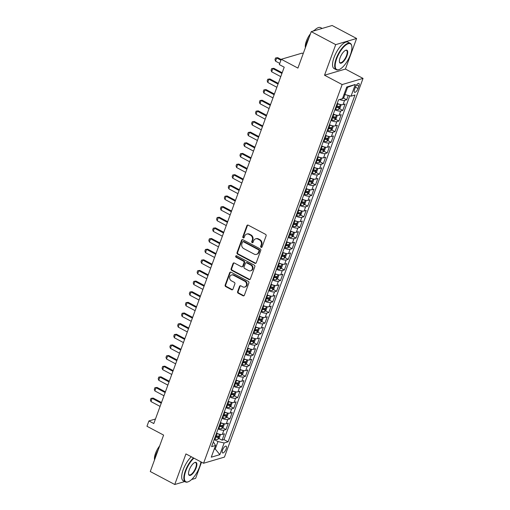 <?xml version="1.0" encoding="UTF-8"?>
<svg xmlns="http://www.w3.org/2000/svg" width="510" height="510" viewBox="0 0 510 510"><rect width="100%" height="100%" fill="white"/><g stroke="black" fill="none" stroke-linecap="round" stroke-linejoin="round"><path stroke-width="0.76" d="M261.101 247.356A0.822 0.714 -106.4 0 0 262.038 246.98L266.099 235.888A1.173 1.02 -106.4 0 0 265.519 234.332L248.223 225.165A1.173 1.02 -106.4 0 0 246.878 225.701L242.817 236.793A0.822 0.714 -106.4 0 0 244.162 237.507L244.692 236.066A3.755 3.27 -106.4 0 1 246.706 234.096A3.755 3.27 -106.4 0 1 248.988 234.358L250.429 235.123A3.755 3.27 -106.4 0 1 252.284 240.095L251.755 241.53A0.822 0.714 -106.4 0 0 253.1 242.244L253.629 240.809A3.755 3.27 -106.4 0 1 255.637 238.833A3.755 3.27 -106.4 0 1 257.926 239.094L259.367 239.859A3.755 3.27 -106.4 0 1 261.216 244.832L260.693 246.266A0.822 0.714 -106.4 0 0 261.101 247.356M255.637 238.833L256.205 238.667A3.755 3.27 -106.4 0 1 258.487 238.929L259.928 239.694A3.755 3.27 -106.4 0 1 261.783 244.666L261.26 246.1A0.822 0.714 -106.4 0 0 261.859 247.261M247.803 225.044A1.173 1.02 -106.4 0 0 247.446 225.528L243.385 236.627A0.822 0.714 -106.4 0 0 243.984 237.781M246.706 234.096L247.267 233.931A3.755 3.27 -106.4 0 1 249.549 234.192L250.996 234.957A3.755 3.27 -106.4 0 1 252.845 239.929L252.322 241.364A0.822 0.714 -106.4 0 0 252.922 242.518M226.153 449.004A3.825 1.434 117.9 0 0 226.14 446.161A3.825 1.434 117.9 0 0 222.538 450.069A3.825 1.434 117.9 0 0 222.558 452.918A3.825 1.434 117.9 0 0 226.153 449.004M237.603 291.656A1.173 1.02 -106.4 0 0 238.176 293.205L243.034 295.781A1.173 1.02 -106.4 0 0 244.373 295.245L248.886 282.923A1.173 1.02 -106.4 0 0 248.306 281.373L231.011 272.2A1.173 1.02 -106.4 0 0 229.666 272.735L225.159 285.058A1.173 1.02 -106.4 0 0 225.732 286.614L231.597 289.718A1.173 1.02 -106.4 0 0 232.942 289.183L234.868 283.911A1.173 1.02 -106.4 0 0 234.288 282.355L231.387 280.819A3.136 2.728 -106.4 0 1 229.64 277.708A3.136 2.728 -106.4 0 1 231.521 275.011A3.136 2.728 -106.4 0 1 233.427 275.228L244.813 281.265A3.136 2.728 -106.4 0 1 246.559 284.376A3.136 2.728 -106.4 0 1 244.679 287.073A3.136 2.728 -106.4 0 1 242.773 286.856L240.873 285.849A1.173 1.02 -106.4 0 0 239.528 286.384L237.603 291.656L238.164 291.49A1.173 1.02 -106.4 0 0 238.744 293.04L243.595 295.615A1.173 1.02 -106.4 0 0 244.016 295.73M335.72 44.631L324.526 75.219L345.417 69.06L356.605 38.473L335.72 44.631L311.24 31.658L297.91 68.091L281.265 59.268L279.321 64.591L284.217 67.186L153.803 423.542L148.914 420.948L146.963 426.271L163.608 435.094L150.271 471.527L174.751 484.5L184.709 481.561M324.526 75.219L342.146 84.558L203.56 463.258L185.94 453.919L174.751 484.5M254.917 263.307A1.173 1.02 -106.4 0 0 256.256 262.771L260.769 250.455A1.173 1.02 -106.4 0 0 260.189 248.899L242.894 239.732A1.173 1.02 -106.4 0 0 241.549 240.261L237.042 252.584A1.173 1.02 -106.4 0 0 237.622 254.139L254.917 263.307L255.478 263.141A1.173 1.02 -106.4 0 0 255.899 263.256M254.828 266.685L250.314 279.008A1.173 1.02 -106.4 0 1 248.976 279.544L231.674 270.376A1.173 1.02 -106.4 0 1 231.1 268.821L233.025 263.549A1.173 1.02 -106.4 0 1 234.37 263.013L241.383 266.73A1.173 1.02 -106.4 0 0 242.728 266.195L244.009 262.701A1.173 1.02 -106.4 0 0 243.429 261.145L236.13 257.276A0.822 0.714 -106.4 0 1 236.659 255.81L254.248 265.136A1.173 1.02 -106.4 0 1 254.828 266.685M191.594 479.534L195.636 478.342L201.546 462.187M311.24 31.658L332.131 25.5L356.605 38.473M218.777 438.415L222.086 440.168L224.419 433.787L222.36 434.392L223.915 430.14A4.781 1.524 -159.9 0 1 218.095 428.91M222.672 427.782L225.981 429.535L228.314 423.147L226.255 423.759L227.811 419.5A4.781 1.524 -159.9 0 1 221.99 418.27M226.561 417.142L229.87 418.895L232.209 412.514L230.144 413.119L231.706 408.867A4.781 1.524 -159.9 0 1 225.879 407.637M230.456 406.502L233.765 408.255L236.098 401.874L234.039 402.479L235.594 398.227A4.781 1.524 -159.9 0 1 229.774 396.997M234.345 395.868L237.654 397.621L239.993 391.24L237.934 391.846L239.49 387.587A4.781 1.524 -159.9 0 1 233.669 386.357M238.24 385.228L241.549 386.982L243.882 380.6L241.823 381.206L243.385 376.954A4.781 1.524 -159.9 0 1 237.558 375.723M242.135 374.589L245.444 376.342L247.777 369.96L245.718 370.572L247.273 366.314A4.781 1.524 -159.9 0 1 241.453 365.083M246.024 363.955L249.333 365.708L251.672 359.327L249.613 359.933L251.169 355.674A4.781 1.524 -159.9 0 1 245.348 354.444M249.919 353.315L253.228 355.068L255.561 348.687L253.502 349.293L255.057 345.041A4.781 1.524 -159.9 0 1 249.237 343.81M253.814 342.675L257.123 344.428L259.456 338.047L257.397 338.659L258.952 334.401A4.781 1.524 -159.9 0 1 253.132 333.17M257.703 332.042L261.012 333.795L263.351 327.414L261.286 328.019L262.848 323.761A4.781 1.524 -159.9 0 1 257.027 322.537M261.598 321.402L264.907 323.155L267.24 316.774L265.181 317.379L266.736 313.127A4.781 1.524 -159.9 0 1 260.916 311.897M265.493 310.762L268.802 312.522L271.135 306.134L269.076 306.746L270.631 302.487A4.781 1.524 -159.9 0 1 264.811 301.257M269.382 300.129L272.691 301.882L275.03 295.5L272.965 296.106L274.527 291.854A4.781 1.524 -159.9 0 1 268.706 290.623M273.277 289.489L276.586 291.242L278.919 284.86L276.86 285.466L278.415 281.214A4.781 1.524 -159.9 0 1 272.595 279.984M277.172 278.849L280.474 280.608L282.814 274.221L280.755 274.833L282.31 270.574A4.781 1.524 -159.9 0 1 276.49 269.344M281.061 268.215L284.37 269.969L286.709 263.587L284.644 264.193L286.206 259.941A4.781 1.524 -159.9 0 1 280.379 258.71M284.956 257.575L288.265 259.329L290.598 252.947L288.539 253.553L290.094 249.301A4.781 1.524 -159.9 0 1 284.274 248.07M288.845 246.936L292.153 248.695L294.493 242.307L292.434 242.919L293.99 238.661A4.781 1.524 -159.9 0 1 288.169 237.43M292.74 236.302L296.049 238.055L298.382 231.674L296.323 232.279L297.878 228.027A4.781 1.524 -159.9 0 1 292.058 226.797M296.635 225.662L299.944 227.415L302.277 221.034L300.218 221.64L301.773 217.387A4.781 1.524 -159.9 0 1 295.953 216.157M300.524 215.029L303.832 216.782L306.172 210.394L304.107 211.006L305.668 206.748A4.781 1.524 -159.9 0 1 299.848 205.517M304.419 204.389L307.728 206.142L310.061 199.761L308.002 200.366L309.557 196.114A4.781 1.524 -159.9 0 1 303.737 194.884M308.314 193.749L311.623 195.502L313.956 189.121L311.897 189.726L313.452 185.474A4.781 1.524 -159.9 0 1 307.632 184.244M312.203 183.115L315.512 184.869L317.851 178.487L315.786 179.093L317.347 174.834A4.781 1.524 -159.9 0 1 311.527 173.604M316.098 172.476L319.407 174.229L321.74 167.847L319.681 168.453L321.236 164.201A4.781 1.524 -159.9 0 1 315.416 162.97M319.993 161.836L323.302 163.589L325.635 157.207L323.576 157.819L325.131 153.561A4.781 1.524 -159.9 0 1 319.311 152.331M323.882 151.202L327.19 152.955L329.53 146.574L327.465 147.18L329.026 142.921A4.781 1.524 -159.9 0 1 323.2 141.691M327.777 140.562L331.086 142.315L333.419 135.934L331.36 136.54L332.915 132.288A4.781 1.524 -159.9 0 1 327.095 131.057M331.666 129.922L334.974 131.676L337.314 125.294L335.255 125.906L336.81 121.648A4.781 1.524 -159.9 0 1 330.99 120.417M335.561 119.289L338.869 121.042L341.203 114.661L339.144 115.266L340.699 111.008A4.781 1.524 -159.9 0 1 334.879 109.784M339.456 108.649L342.765 110.402L345.098 104.021L343.039 104.626A4.781 1.524 -159.9 0 1 337.218 103.396M355.381 87.204L354.526 89.543A3.704 1.39 117.9 0 0 354.539 92.304A3.704 1.39 117.9 0 0 358.026 88.51L358.881 86.171A3.704 1.39 117.9 0 0 358.868 83.417A3.704 1.39 117.9 0 0 355.381 87.204M342.146 84.558L363.037 78.4L224.451 457.1L203.56 463.258M222.086 440.168L223.979 439.614L228.091 441.794L354.992 95.007L351.039 96.173L344.059 94.331M228.091 441.794L224.139 442.96L219.855 454.659L211.274 457.189L215.558 445.485L211.605 446.652L338.512 99.864L342.459 98.698L346.743 87L355.323 84.469L351.039 96.173M343.345 98.009L346.653 99.769L344.594 100.374A4.781 1.524 -159.9 0 1 339.641 99.533M342.765 110.402L340.699 111.008M338.869 121.042L336.81 121.648M334.974 131.676L332.915 132.288M331.086 142.315L329.026 142.921M327.19 152.955L325.131 153.561M323.302 163.589L321.236 164.201M319.407 174.229L317.347 174.834M315.512 184.869L313.452 185.474M311.623 195.502L309.557 196.114M307.728 206.142L305.668 206.748M303.832 216.782L301.773 217.387M299.944 227.415L297.878 228.027M296.049 238.055L293.99 238.661M292.153 248.695L290.094 249.301M288.265 259.329L286.206 259.941M284.37 269.969L282.31 270.574M280.474 280.608L278.415 281.214M276.586 291.242L274.527 291.854M272.691 301.882L270.631 302.487M268.802 312.522L266.736 313.127M264.907 323.155L262.848 323.761M261.012 333.795L258.952 334.401M257.123 344.428L255.057 345.041M253.228 355.068L251.169 355.674M249.333 365.708L247.273 366.314M245.444 376.342L243.385 376.954M241.549 386.982L239.49 387.587M237.654 397.621L235.594 398.227M233.765 408.255L231.706 408.867M229.87 418.895L227.811 419.5M225.981 429.535L223.915 430.14M223.979 439.614L349.764 95.88M346.653 99.769L348.209 95.523M214.429 448.564L215.239 448.991L217.961 441.545L214.2 439.556M341.445 98.997A3.168 1.014 -159.9 0 0 342.325 98.953L343.842 97.557L347.59 87.312L346.513 87.631M303.189 53.658L302.156 53.11L281.265 59.268M345.417 69.06L363.037 78.4M155.461 419.016L148.914 420.948M214.155 449.31L215.239 448.991L219.855 454.659M213.174 442.361L213.9 442.744L215.558 445.485M333.323 114.036A4.781 1.524 20.1 0 0 339.144 115.266M329.428 124.676A4.781 1.524 20.1 0 0 335.255 125.906M325.539 135.309A4.781 1.524 20.1 0 0 331.36 136.54M321.644 145.949A4.781 1.524 20.1 0 0 327.465 147.18M317.755 156.589A4.781 1.524 20.1 0 0 323.576 157.819M313.86 167.223A4.781 1.524 20.1 0 0 319.681 168.453M309.965 177.862A4.781 1.524 20.1 0 0 315.786 179.093M306.076 188.502A4.781 1.524 20.1 0 0 311.897 189.726M302.181 199.136A4.781 1.524 20.1 0 0 308.002 200.366M298.286 209.776A4.781 1.524 20.1 0 0 304.107 211.006M294.397 220.409A4.781 1.524 20.1 0 0 300.218 221.64M290.502 231.049A4.781 1.524 20.1 0 0 296.323 232.279M286.607 241.689A4.781 1.524 20.1 0 0 292.434 242.919M282.719 252.322A4.781 1.524 20.1 0 0 288.539 253.553M278.823 262.962A4.781 1.524 20.1 0 0 284.644 264.193M274.935 273.602A4.781 1.524 20.1 0 0 280.755 274.833M271.039 284.236A4.781 1.524 20.1 0 0 276.86 285.466M267.144 294.876A4.781 1.524 20.1 0 0 272.965 296.106M263.256 305.515A4.781 1.524 20.1 0 0 269.076 306.746M259.36 316.149A4.781 1.524 20.1 0 0 265.181 317.379M255.465 326.789A4.781 1.524 20.1 0 0 261.286 328.019M251.577 337.429A4.781 1.524 20.1 0 0 257.397 338.659M247.681 348.062A4.781 1.524 20.1 0 0 253.502 349.293M243.786 358.702A4.781 1.524 20.1 0 0 249.613 359.933M239.898 369.342A4.781 1.524 20.1 0 0 245.718 370.572M236.002 379.975A4.781 1.524 20.1 0 0 241.823 381.206M232.114 390.615A4.781 1.524 20.1 0 0 237.934 391.846M228.219 401.255A4.781 1.524 20.1 0 0 234.039 402.479M224.323 411.889A4.781 1.524 20.1 0 0 230.144 413.119M220.435 422.529A4.781 1.524 20.1 0 0 226.255 423.759M216.54 433.162A4.781 1.524 20.1 0 0 222.36 434.392M217.961 441.545L224.139 442.96M347.59 87.312L355.323 84.469M242.473 239.611A1.173 1.02 -106.4 0 0 242.116 240.095L237.603 252.418A1.173 1.02 -106.4 0 0 238.183 253.974L255.478 263.141M259.003 250.888A0.822 0.714 -106.4 0 0 258.595 249.798L243.417 241.753A0.822 0.714 -106.4 0 0 242.473 242.123L241.918 243.64A3.755 3.27 -106.4 0 0 243.774 248.612L254.152 254.114A3.755 3.27 -106.4 0 0 256.434 254.375A3.755 3.27 -106.4 0 0 258.449 252.399L259.003 250.888L259.565 250.722A0.822 0.714 -106.4 0 0 259.163 249.632L258.595 249.798M242.913 241.695L243.48 241.53A0.822 0.714 -106.4 0 1 243.978 241.587L259.163 249.632M256.434 254.375L257.002 254.203A3.755 3.27 -106.4 0 0 259.01 252.233L258.449 252.399M259.565 250.722L259.01 252.233M233.956 262.899A1.173 1.02 -106.4 0 0 233.593 263.383L231.661 268.655A1.173 1.02 -106.4 0 0 232.241 270.211L249.537 279.378A1.173 1.02 -106.4 0 0 249.957 279.493M242.097 266.813L242.664 266.647A1.173 1.02 -106.4 0 0 243.295 266.029L244.57 262.535A1.173 1.02 -106.4 0 0 243.997 260.98L236.691 257.11L236.13 257.276M236.468 255.739A0.822 0.714 -106.4 0 0 236.691 257.11M248.663 270.593A3.136 2.728 -106.4 0 0 250.576 270.81A3.136 2.728 -106.4 0 0 252.45 268.113A3.136 2.728 -106.4 0 0 250.71 265.002L246.7 262.88A1.173 1.02 -106.4 0 0 245.355 263.415L244.073 266.909A1.173 1.02 -106.4 0 0 244.653 268.464L248.663 270.593M250.576 270.81L251.137 270.644A3.136 2.728 -106.4 0 0 253.017 267.948A3.136 2.728 -106.4 0 0 251.271 264.837L250.71 265.002M245.986 262.797L246.547 262.631A1.173 1.02 -106.4 0 1 247.261 262.714L251.271 264.837M240.459 285.727A1.173 1.02 -106.4 0 0 240.095 286.218L238.164 291.49M244.679 287.073L245.246 286.907A3.136 2.728 -106.4 0 0 247.12 284.21A3.136 2.728 -106.4 0 0 245.38 281.099L244.813 281.265M231.521 275.011L232.082 274.845A3.136 2.728 -106.4 0 1 233.994 275.062L245.38 281.099M230.59 272.085A1.173 1.02 -106.4 0 0 230.227 272.57L225.72 284.892A1.173 1.02 -106.4 0 0 226.3 286.448L232.158 289.552A1.173 1.02 -106.4 0 0 232.579 289.667M281.182 59.504L277.72 57.668L276.707 57.968L275.54 61.162L279.754 63.399M275.54 61.162L274.979 59.562L275.566 57.968L277.72 57.668M280.927 60.205L276.707 57.968L275.566 57.968M350.434 54.653A14.58 5.47 117.9 0 0 351.747 45.932A14.58 5.47 117.9 0 0 345.225 45.53A14.58 5.47 117.9 0 0 336.664 58.714A14.58 5.47 117.9 0 0 339.258 69.5A14.58 5.47 117.9 0 0 350.434 54.653M339.061 69.577A14.943 5.604 -62.1 0 1 338.857 69.66A14.943 5.604 -62.1 0 1 336.256 69.723A14.943 5.604 -62.1 0 1 336.198 58.605A14.943 5.604 -62.1 0 1 350.255 43.324A14.943 5.604 -62.1 0 1 351.658 45.511A14.943 5.604 -62.1 0 1 351.702 45.728M346.991 55.666A7.293 2.735 -62.1 0 1 342.707 62.258A7.293 2.735 -62.1 0 1 339.45 62.054A7.293 2.735 -62.1 0 1 340.106 57.694A7.293 2.735 -62.1 0 1 345.697 50.273A7.293 2.735 -62.1 0 1 346.991 55.666M339.405 61.831A6.93 2.601 117.9 0 0 340.004 62.647A6.93 2.601 117.9 0 0 346.526 55.558A6.93 2.601 117.9 0 0 346.5 50.401A6.93 2.601 117.9 0 0 345.487 50.362M305.305 47.889A14.943 5.604 -62.1 0 1 306.631 42.929A14.943 5.604 -62.1 0 1 309.047 37.657M313.88 30.88A14.943 5.604 -62.1 0 1 320.688 27.648L322.167 28.439M305.369 47.494A10.755 4.035 -62.1 0 1 306.357 41.157A10.755 4.035 -62.1 0 1 310.475 33.749M313.057 31.123A10.755 4.035 -62.1 0 1 314.517 30.237M336.256 69.723L334.101 68.582A14.943 5.604 -62.1 0 1 334.044 57.464A14.943 5.604 -62.1 0 1 348.1 42.183L350.255 43.324M193.915 458.146A14.58 5.47 117.9 0 0 185.812 470.921A14.58 5.47 117.9 0 0 188.407 481.708A14.58 5.47 117.9 0 0 199.588 466.86A14.58 5.47 117.9 0 0 200.908 461.856M188.215 481.784A14.943 5.604 -62.1 0 1 188.011 481.867A14.943 5.604 -62.1 0 1 185.41 481.931A14.943 5.604 -62.1 0 1 185.353 470.813A14.943 5.604 -62.1 0 1 193.462 457.903M196.146 467.874A7.293 2.735 -62.1 0 1 191.862 474.466A7.293 2.735 -62.1 0 1 188.598 474.262A7.293 2.735 -62.1 0 1 189.255 469.908A7.293 2.735 -62.1 0 1 194.845 462.481A7.293 2.735 -62.1 0 1 196.146 467.874M188.56 474.039A6.93 2.601 117.9 0 0 189.159 474.861A6.93 2.601 117.9 0 0 195.681 467.766A6.93 2.601 117.9 0 0 195.655 462.608A6.93 2.601 117.9 0 0 194.641 462.57M154.453 460.096A14.943 5.604 -62.1 0 1 155.786 455.143A14.943 5.604 -62.1 0 1 158.202 449.865M154.524 459.701A10.755 4.035 -62.1 0 1 155.512 453.364A10.755 4.035 -62.1 0 1 159.63 445.957M185.41 481.931L183.256 480.79A14.943 5.604 -62.1 0 1 183.198 469.672A14.943 5.604 -62.1 0 1 191.307 456.762M339.66 104.327A3.168 1.014 -159.9 0 1 337.639 103.9L337.104 103.715M340.68 104.575L341.12 105.003L339.947 108.196L338.43 109.593A3.168 1.014 -159.9 0 1 335.695 109.216L335.153 109.032M335.892 107.011L336.434 107.196A3.168 1.014 20.1 0 0 338.627 107.629L339.093 106.354A3.168 1.014 -159.9 0 1 336.9 105.921L336.364 105.736M338.627 107.629L337.218 106.883A1.613 0.516 -159.9 0 1 336.517 106.705L336.064 106.545M282.183 72.739L273.832 68.308L272.812 68.608L271.645 71.802L280.761 76.627M271.645 71.802L271.09 70.201L271.671 68.608L273.832 68.308M281.928 73.44L272.812 68.608L271.671 68.608M335.765 114.967A3.168 1.014 -159.9 0 1 333.744 114.54L333.208 114.355M336.791 115.209L337.225 115.642L336.058 118.83L334.534 120.226A3.168 1.014 -159.9 0 1 331.8 119.856L331.264 119.671M332.004 117.651L332.539 117.835A3.168 1.014 20.1 0 0 334.732 118.269L335.197 116.994A3.168 1.014 -159.9 0 1 333.005 116.56L332.469 116.376M334.732 118.269L333.323 117.523A1.613 0.516 -159.9 0 1 332.622 117.338L332.169 117.185M278.294 83.372L269.937 78.948L268.923 79.248L267.756 82.435L276.866 87.267M267.756 82.435L267.195 80.841L267.782 79.241L269.937 78.948M278.033 84.073L268.923 79.248L267.782 79.241M331.876 125.607A3.168 1.014 -159.9 0 1 329.855 125.173L329.313 124.988M332.896 125.849L333.33 126.276L332.163 129.47L330.646 130.866A3.168 1.014 -159.9 0 1 327.904 130.496L327.369 130.311M328.108 128.291L328.644 128.475A3.168 1.014 20.1 0 0 330.843 128.909L331.309 127.627A3.168 1.014 -159.9 0 1 329.116 127.194L328.574 127.009M330.843 128.909L329.434 128.157A1.613 0.516 -159.9 0 1 328.733 127.978L328.281 127.819M274.399 94.012L266.048 89.582L265.028 89.881L263.861 93.075L272.971 97.907M263.861 93.075L263.307 91.475L263.887 89.881L266.048 89.582M274.144 94.713L265.028 89.881L263.887 89.881M327.981 136.24A3.168 1.014 -159.9 0 1 325.96 135.813L325.425 135.628M329.001 136.489L329.441 136.916L328.268 140.11L326.751 141.506A3.168 1.014 -159.9 0 1 324.016 141.13L323.474 140.945M324.213 138.924L324.755 139.109A3.168 1.014 20.1 0 0 326.948 139.542L327.414 138.267A3.168 1.014 -159.9 0 1 325.221 137.834L324.685 137.649M326.948 139.542L325.539 138.796A1.613 0.516 -159.9 0 1 324.838 138.612L324.385 138.459M270.504 104.652L262.153 100.221L261.133 100.521L259.966 103.709L269.082 108.541M259.966 103.709L259.411 102.115L259.992 100.521L262.153 100.221M270.249 105.353L261.133 100.521L259.992 100.521M324.086 146.88A3.168 1.014 -159.9 0 1 322.071 146.453L321.529 146.268M325.112 147.122L325.546 147.556L324.379 150.743L322.862 152.139A3.168 1.014 -159.9 0 1 320.121 151.77L319.585 151.585M320.325 149.564L320.86 149.749A3.168 1.014 20.1 0 0 323.053 150.182L323.525 148.907A3.168 1.014 -159.9 0 1 321.325 148.474L320.79 148.289M323.053 150.182L321.644 149.436A1.613 0.516 -159.9 0 1 320.943 149.251L320.497 149.098M266.615 115.285L258.258 110.861L257.244 111.161L256.077 114.348L265.187 119.181M256.077 114.348L255.516 112.755L256.103 111.154L258.258 110.861M266.354 115.987L257.244 111.161L256.103 111.154M320.197 157.52A3.168 1.014 -159.9 0 1 318.176 157.086L317.634 156.901M321.217 157.762L321.651 158.189L320.484 161.383L318.967 162.779A3.168 1.014 -159.9 0 1 316.232 162.409L315.69 162.225M316.429 160.197L316.971 160.389A3.168 1.014 20.1 0 0 319.164 160.816L319.63 159.541A3.168 1.014 -159.9 0 1 317.437 159.107L316.895 158.922M319.164 160.816L317.755 160.07A1.613 0.516 -159.9 0 1 317.054 159.891L316.602 159.732M262.72 125.925L254.369 121.495L253.349 121.794L252.182 124.988L261.292 129.82M252.182 124.988L251.628 123.388L252.208 121.794L254.369 121.495M262.465 126.627L253.349 121.794L252.208 121.794M316.302 168.153A3.168 1.014 -159.9 0 1 314.281 167.726L313.746 167.541M317.322 168.402L317.762 168.829L316.595 172.023L315.072 173.419A3.168 1.014 -159.9 0 1 312.337 173.043L311.795 172.858M312.534 170.837L313.076 171.022A3.168 1.014 20.1 0 0 315.269 171.456L315.735 170.181A3.168 1.014 -159.9 0 1 313.542 169.747L313.006 169.562M315.269 171.456L313.86 170.71A1.613 0.516 -159.9 0 1 313.159 170.525L312.706 170.372M258.825 136.559L250.474 132.135L249.46 132.434L248.287 135.622L257.403 140.454M248.287 135.622L247.732 134.028L248.319 132.434L250.474 132.135M258.57 137.266L249.46 132.434L248.319 132.434M312.407 178.793A3.168 1.014 -159.9 0 1 310.392 178.366L309.851 178.181M313.433 179.035L313.867 179.469L312.7 182.656L311.183 184.053A3.168 1.014 -159.9 0 1 308.442 183.683L307.906 183.498M308.646 181.477L309.181 181.662A3.168 1.014 20.1 0 0 311.374 182.095L311.846 180.82A3.168 1.014 -159.9 0 1 309.653 180.387L309.111 180.202M311.374 182.095L309.965 181.35A1.613 0.516 -159.9 0 1 309.27 181.165L308.818 181.012M254.936 147.199L246.579 142.768L245.565 143.068L244.398 146.262L253.508 151.094M244.398 146.262L243.837 144.661L244.424 143.068L246.579 142.768M254.675 147.9L245.565 143.068L244.424 143.068M308.518 189.433A3.168 1.014 -159.9 0 1 306.497 189L305.955 188.815M309.538 189.675L309.972 190.102L308.805 193.296L307.288 194.692A3.168 1.014 -159.9 0 1 304.553 194.323L304.011 194.131M304.75 192.111L305.292 192.302A3.168 1.014 20.1 0 0 307.485 192.729L307.951 191.454A3.168 1.014 -159.9 0 1 305.758 191.02L305.216 190.836M307.485 192.729L306.076 191.983A1.613 0.516 -159.9 0 1 305.375 191.805L304.923 191.645M251.041 157.839L242.69 153.408L241.67 153.708L240.503 156.901L249.619 161.727M240.503 156.901L239.949 155.301L240.529 153.708L242.69 153.408M250.786 158.54L241.67 153.708L240.529 153.708M304.623 200.067A3.168 1.014 -159.9 0 1 302.602 199.639L302.067 199.455M305.649 200.309L306.083 200.742L304.916 203.93L303.393 205.332A3.168 1.014 -159.9 0 1 300.658 204.956L300.122 204.771M300.862 202.75L301.397 202.935A3.168 1.014 20.1 0 0 303.59 203.369L304.056 202.094A3.168 1.014 -159.9 0 1 301.863 201.66L301.327 201.476M303.59 203.369L302.181 202.623A1.613 0.516 -159.9 0 1 301.48 202.438L301.027 202.285M247.146 168.472L238.795 164.048L237.781 164.347L236.608 167.535L245.724 172.367M236.608 167.535L236.053 165.941L236.64 164.341L238.795 164.048M246.891 169.18L237.781 164.347L236.64 164.341M300.728 210.706A3.168 1.014 -159.9 0 1 298.713 210.279L298.171 210.088M301.754 210.949L302.188 211.382L301.021 214.57L299.504 215.966A3.168 1.014 -159.9 0 1 296.763 215.596L296.227 215.411M296.967 213.39L297.502 213.575A3.168 1.014 20.1 0 0 299.695 214.009L300.167 212.727A3.168 1.014 -159.9 0 1 297.974 212.3L297.432 212.115M299.695 214.009L298.286 213.263A1.613 0.516 -159.9 0 1 297.591 213.078L297.139 212.925M243.257 179.112L234.9 174.681L233.886 174.981L232.719 178.175L241.829 183.007M232.719 178.175L232.158 176.575L232.745 174.981L234.9 174.681M242.996 179.813L233.886 174.981L232.745 174.981M296.839 221.34A3.168 1.014 -159.9 0 1 294.818 220.913L294.283 220.728M297.859 221.589L298.299 222.016L297.126 225.21L295.609 226.606A3.168 1.014 -159.9 0 1 292.874 226.236L292.332 226.045M293.072 224.024L293.613 224.215A3.168 1.014 20.1 0 0 295.806 224.642L296.272 223.367A3.168 1.014 -159.9 0 1 294.079 222.934L293.543 222.749M295.806 224.642L294.397 223.896A1.613 0.516 -159.9 0 1 293.696 223.718L293.244 223.558M239.362 189.752L231.011 185.321L229.991 185.621L228.824 188.815L237.94 193.641M228.824 188.815L228.27 187.215L228.85 185.621L231.011 185.321M239.107 190.453L229.991 185.621L228.85 185.621M292.944 231.98A3.168 1.014 -159.9 0 1 290.923 231.553L290.388 231.368M293.97 232.222L294.404 232.656L293.237 235.843L291.714 237.239A3.168 1.014 -159.9 0 1 288.979 236.869L288.443 236.685M289.183 234.664L289.718 234.849A3.168 1.014 20.1 0 0 291.911 235.282L292.377 234.007A3.168 1.014 -159.9 0 1 290.184 233.574L289.648 233.389M291.911 235.282L290.502 234.536A1.613 0.516 -159.9 0 1 289.801 234.351L289.349 234.198M235.467 200.385L227.116 195.961L226.102 196.261L224.935 199.448L234.045 204.28M224.935 199.448L224.374 197.855L224.961 196.254L227.116 195.961M235.212 201.087L226.102 196.261L224.961 196.254M289.055 242.62A3.168 1.014 -159.9 0 1 287.034 242.193L286.492 242.001M290.075 242.862L290.509 243.289L289.342 246.483L287.825 247.879A3.168 1.014 -159.9 0 1 285.084 247.509L284.548 247.324M285.288 245.304L285.823 245.488A3.168 1.014 20.1 0 0 288.016 245.922L288.488 244.641A3.168 1.014 -159.9 0 1 286.295 244.213L285.753 244.022M288.016 245.922L286.614 245.176A1.613 0.516 -159.9 0 1 285.912 244.991L285.46 244.838M231.578 211.025L223.221 206.595L222.207 206.894L221.04 210.088L230.15 214.92M221.04 210.088L220.479 208.488L221.066 206.894L223.221 206.595M231.323 211.726L222.207 206.894L221.066 206.894M285.16 253.253A3.168 1.014 -159.9 0 1 283.139 252.826L282.604 252.641M286.18 253.502L286.62 253.929L285.447 257.123L283.93 258.519A3.168 1.014 -159.9 0 1 281.195 258.149L280.653 257.958M281.392 255.937L281.934 256.122A3.168 1.014 20.1 0 0 284.127 256.555L284.593 255.28A3.168 1.014 -159.9 0 1 282.4 254.847L281.864 254.662M284.127 256.555L282.719 255.81A1.613 0.516 -159.9 0 1 282.017 255.631L281.565 255.472M227.683 221.665L219.332 217.234L218.312 217.534L217.145 220.728L226.261 225.554M217.145 220.728L216.591 219.128L217.171 217.534L219.332 217.234M227.428 222.366L218.312 217.534L217.171 217.534M281.265 263.893A3.168 1.014 -159.9 0 1 279.244 263.466L278.709 263.281M282.291 264.135L282.725 264.569L281.558 267.756L280.041 269.152A3.168 1.014 -159.9 0 1 277.3 268.783L276.764 268.598M277.504 266.577L278.039 266.762A3.168 1.014 20.1 0 0 280.232 267.195L280.698 265.92A3.168 1.014 -159.9 0 1 278.505 265.487L277.969 265.302M280.232 267.195L278.823 266.449A1.613 0.516 -159.9 0 1 278.122 266.265L277.669 266.112M223.794 232.299L215.437 227.874L214.423 228.174L213.256 231.362L222.366 236.194M213.256 231.362L212.695 229.768L213.282 228.168L215.437 227.874M223.533 233L214.423 228.174L213.282 228.168M277.376 274.533A3.168 1.014 -159.9 0 1 275.355 274.099L274.813 273.915M278.396 274.775L278.83 275.202L277.663 278.396L276.146 279.792A3.168 1.014 -159.9 0 1 273.411 279.423L272.869 279.238M273.609 277.217L274.151 277.402A3.168 1.014 20.1 0 0 276.344 277.835L276.809 276.554A3.168 1.014 -159.9 0 1 274.616 276.127L274.074 275.935M276.344 277.835L274.935 277.083A1.613 0.516 -159.9 0 1 274.233 276.904L273.781 276.745M219.899 242.938L211.548 238.508L210.528 238.808L209.361 242.001L218.471 246.834M209.361 242.001L208.807 240.401L209.387 238.808L211.548 238.508M219.644 243.64L210.528 238.808L209.387 238.808M273.481 285.166A3.168 1.014 -159.9 0 1 271.46 284.739L270.925 284.554M274.501 285.415L274.941 285.842L273.768 289.036L272.251 290.432A3.168 1.014 -159.9 0 1 269.516 290.056L268.974 289.871M269.713 287.85L270.255 288.035A3.168 1.014 20.1 0 0 272.448 288.469L272.914 287.194A3.168 1.014 -159.9 0 1 270.721 286.76L270.185 286.575M272.448 288.469L271.039 287.723A1.613 0.516 -159.9 0 1 270.338 287.544L269.886 287.385M216.004 253.578L207.653 249.148L206.639 249.447L205.466 252.641L214.583 257.467M205.466 252.641L204.912 251.041L205.498 249.447L207.653 249.148M215.749 254.28L206.639 249.447L205.498 249.447M269.586 295.806A3.168 1.014 -159.9 0 1 267.572 295.379L267.03 295.194M270.612 296.049L271.046 296.482L269.879 299.67L268.362 301.066A3.168 1.014 -159.9 0 1 265.621 300.696L265.085 300.511M265.825 298.49L266.36 298.675A3.168 1.014 20.1 0 0 268.553 299.109L269.025 297.834A3.168 1.014 -159.9 0 1 266.832 297.4L266.29 297.215M268.553 299.109L267.144 298.363A1.613 0.516 -159.9 0 1 266.443 298.178L265.997 298.025M212.115 264.212L203.758 259.788L202.744 260.087L201.577 263.275L210.687 268.107M201.577 263.275L201.016 261.681L201.603 260.081L203.758 259.788M211.854 264.913L202.744 260.087L201.603 260.081M265.697 306.446A3.168 1.014 -159.9 0 1 263.676 306.013L263.135 305.828M266.717 306.688L267.151 307.116L265.984 310.309L264.467 311.706A3.168 1.014 -159.9 0 1 261.732 311.336L261.19 311.151M261.93 309.13L262.471 309.315A3.168 1.014 20.1 0 0 264.664 309.748L265.13 308.467A3.168 1.014 -159.9 0 1 262.937 308.034L262.395 307.849M264.664 309.748L263.256 308.996A1.613 0.516 -159.9 0 1 262.554 308.818L262.102 308.658M208.22 274.852L199.869 270.421L198.849 270.721L197.682 273.915L206.799 278.747M197.682 273.915L197.128 272.315L197.708 270.721L199.869 270.421M207.965 275.553L198.849 270.721L197.708 270.721M261.802 317.08A3.168 1.014 -159.9 0 1 259.781 316.653L259.246 316.468M262.822 317.328L263.262 317.755L262.095 320.949L260.572 322.345A3.168 1.014 -159.9 0 1 257.837 321.969L257.295 321.784M258.041 319.764L258.576 319.948A3.168 1.014 20.1 0 0 260.769 320.382L261.235 319.107A3.168 1.014 -159.9 0 1 259.042 318.673L258.506 318.489M260.769 320.382L259.36 319.636A1.613 0.516 -159.9 0 1 258.659 319.451L258.207 319.298M204.325 285.492L195.974 281.061L194.96 281.361L193.787 284.548L202.903 289.38M193.787 284.548L193.233 282.954L193.819 281.361L195.974 281.061M204.07 286.193L194.96 281.361L193.819 281.361M257.907 327.72A3.168 1.014 -159.9 0 1 255.892 327.292L255.351 327.108M258.933 327.962L259.367 328.395L258.2 331.583L256.683 332.979A3.168 1.014 -159.9 0 1 253.942 332.609L253.406 332.424M254.146 330.403L254.681 330.588A3.168 1.014 20.1 0 0 256.874 331.022L257.346 329.747A3.168 1.014 -159.9 0 1 255.153 329.313L254.611 329.128M256.874 331.022L255.465 330.276A1.613 0.516 -159.9 0 1 254.77 330.091L254.318 329.938M200.436 296.125L192.079 291.701L191.065 292L189.898 295.188L199.008 300.02M189.898 295.188L189.337 293.594L189.924 291.994L192.079 291.701M200.175 296.826L191.065 292L189.924 291.994M254.018 338.359A3.168 1.014 -159.9 0 1 251.997 337.926L251.462 337.741M255.038 338.602L255.472 339.029L254.305 342.223L252.788 343.619A3.168 1.014 -159.9 0 1 250.053 343.249L249.511 343.064M250.251 341.043L250.792 341.228A3.168 1.014 20.1 0 0 252.985 341.655L253.451 340.38A3.168 1.014 -159.9 0 1 251.258 339.947L250.722 339.762M252.985 341.655L251.577 340.909A1.613 0.516 -159.9 0 1 250.875 340.731L250.423 340.572M196.541 306.765L188.19 302.334L187.17 302.634L186.003 305.828L195.12 310.66M186.003 305.828L185.449 304.228L186.029 302.634L188.19 302.334M196.286 307.466L187.17 302.634L186.029 302.634M250.123 348.993A3.168 1.014 -159.9 0 1 248.102 348.566L247.567 348.381M251.149 349.242L251.583 349.669L250.416 352.863L248.893 354.259A3.168 1.014 -159.9 0 1 246.158 353.883L245.622 353.698M246.362 351.677L246.897 351.862A3.168 1.014 20.1 0 0 249.09 352.295L249.556 351.02A3.168 1.014 -159.9 0 1 247.363 350.587L246.827 350.402M249.09 352.295L247.681 351.549A1.613 0.516 -159.9 0 1 246.98 351.364L246.528 351.211M192.646 317.398L184.295 312.974L183.281 313.274L182.115 316.461L191.224 321.294M182.115 316.461L181.554 314.868L182.14 313.274L184.295 312.974M192.391 318.106L183.281 313.274L182.14 313.274M246.234 359.633A3.168 1.014 -159.9 0 1 244.213 359.206L243.672 359.021M247.254 359.875L247.688 360.309L246.521 363.496L245.004 364.892A3.168 1.014 -159.9 0 1 242.263 364.522L241.727 364.338M242.467 362.317L243.002 362.502A3.168 1.014 20.1 0 0 245.195 362.935L245.667 361.66A3.168 1.014 -159.9 0 1 243.474 361.227L242.932 361.042M245.195 362.935L243.786 362.189A1.613 0.516 -159.9 0 1 243.091 362.004L242.639 361.851M188.757 328.038L180.4 323.608L179.386 323.907L178.219 327.101L187.329 331.933M178.219 327.101L177.659 325.507L178.245 323.907L180.4 323.608M188.502 328.74L179.386 323.907L178.245 323.907M242.339 370.273A3.168 1.014 -159.9 0 1 240.318 369.839L239.783 369.654M243.359 370.515L243.799 370.942L242.626 374.136L241.109 375.532A3.168 1.014 -159.9 0 1 238.374 375.162L237.832 374.978M238.572 372.95L239.113 373.142A3.168 1.014 20.1 0 0 241.306 373.569L241.772 372.294A3.168 1.014 -159.9 0 1 239.579 371.86L239.043 371.675M241.306 373.569L239.898 372.823A1.613 0.516 -159.9 0 1 239.196 372.644L238.744 372.485M184.862 338.678L176.511 334.248L175.491 334.547L174.324 337.741L183.441 342.573M174.324 337.741L173.77 336.141L174.35 334.547L176.511 334.248M184.607 339.38L175.491 334.547L174.35 334.547M238.444 380.906A3.168 1.014 -159.9 0 1 236.423 380.479L235.888 380.294M239.47 381.148L239.904 381.582L238.737 384.776L237.214 386.172A3.168 1.014 -159.9 0 1 234.479 385.796L233.943 385.611M234.683 383.59L235.218 383.775A3.168 1.014 20.1 0 0 237.411 384.208L237.877 382.933A3.168 1.014 -159.9 0 1 235.684 382.5L235.148 382.315M237.411 384.208L236.002 383.463A1.613 0.516 -159.9 0 1 235.301 383.278L234.849 383.125M180.973 349.312L172.616 344.887L171.602 345.187L170.436 348.375L179.545 353.207M170.436 348.375L169.875 346.781L170.461 345.187L172.616 344.887M180.712 350.019L171.602 345.187L170.461 345.187M234.555 391.546A3.168 1.014 -159.9 0 1 232.534 391.119L231.993 390.928M235.575 391.788L236.009 392.222L234.842 395.409L233.325 396.805A3.168 1.014 -159.9 0 1 230.59 396.436L230.048 396.251M230.788 394.23L231.33 394.415A3.168 1.014 20.1 0 0 233.523 394.848L233.988 393.573A3.168 1.014 -159.9 0 1 231.795 393.14L231.253 392.955M233.523 394.848L232.114 394.103A1.613 0.516 -159.9 0 1 231.412 393.918L230.96 393.765M177.078 359.952L168.727 355.521L167.707 355.821L166.54 359.014L175.65 363.847M166.54 359.014L165.986 357.414L166.566 355.821L168.727 355.521M176.823 360.653L167.707 355.821L166.566 355.821M230.66 402.186A3.168 1.014 -159.9 0 1 228.639 401.752L228.104 401.568M231.68 402.428L232.12 402.855L230.947 406.049L229.43 407.445A3.168 1.014 -159.9 0 1 226.695 407.076L226.153 406.884M226.893 404.863L227.434 405.055A3.168 1.014 20.1 0 0 229.627 405.482L230.093 404.207A3.168 1.014 -159.9 0 1 227.9 403.773L227.364 403.589M229.627 405.482L228.219 404.736A1.613 0.516 -159.9 0 1 227.517 404.558L227.065 404.398M173.183 370.591L164.832 366.161L163.818 366.46L162.645 369.654L171.762 374.48M162.645 369.654L162.091 368.054L162.671 366.46L164.832 366.161M172.928 371.293L163.818 366.46L162.671 366.46M226.765 412.819A3.168 1.014 -159.9 0 1 224.751 412.392L224.209 412.207M227.791 413.062L228.225 413.495L227.058 416.683L225.541 418.085A3.168 1.014 -159.9 0 1 222.8 417.709L222.264 417.524M223.004 415.503L223.539 415.688A3.168 1.014 20.1 0 0 225.732 416.122L226.204 414.847A3.168 1.014 -159.9 0 1 224.011 414.413L223.469 414.228M225.732 416.122L224.323 415.376A1.613 0.516 -159.9 0 1 223.622 415.191L223.176 415.038M169.294 381.225L160.937 376.801L159.923 377.1L158.757 380.288L167.866 385.12M158.757 380.288L158.196 378.694L158.782 377.094L160.937 376.801M169.033 381.933L159.923 377.1L158.782 377.094M222.876 423.459A3.168 1.014 -159.9 0 1 220.855 423.032L220.314 422.841M223.896 423.702L224.33 424.135L223.163 427.323L221.646 428.719A3.168 1.014 -159.9 0 1 218.911 428.349L218.369 428.164M219.109 426.143L219.651 426.328A3.168 1.014 20.1 0 0 221.844 426.762L222.309 425.48A3.168 1.014 -159.9 0 1 220.116 425.053L219.574 424.862M221.844 426.762L220.435 426.016A1.613 0.516 -159.9 0 1 219.733 425.831L219.281 425.678M165.399 391.865L157.048 387.434L156.028 387.734L154.861 390.928L163.971 395.76M154.861 390.928L154.307 389.328L154.887 387.734L157.048 387.434M165.144 392.566L156.028 387.734L154.887 387.734M218.981 434.093A3.168 1.014 -159.9 0 1 216.96 433.666L216.425 433.481M220.001 434.341L220.441 434.769L219.274 437.962L217.751 439.359A3.168 1.014 -159.9 0 1 215.016 438.989L214.474 438.798M215.214 436.777L215.755 436.962A3.168 1.014 20.1 0 0 217.948 437.395L218.414 436.12A3.168 1.014 -159.9 0 1 216.221 435.687L215.685 435.502M217.948 437.395L216.54 436.649A1.613 0.516 -159.9 0 1 215.838 436.471L215.386 436.311M161.504 402.505L153.153 398.074L152.139 398.374L150.966 401.568L160.083 406.393M150.966 401.568L150.412 399.967L150.998 398.374L153.153 398.074M161.249 403.206L152.139 398.374L150.998 398.374M343.039 104.626L344.594 100.374M356.579 84.953L358.881 86.171M355.413 87.127L358.026 88.51M261.783 244.666L261.216 244.832M259.928 239.694L259.367 239.859M258.487 238.929L257.926 239.094M252.322 241.364L251.755 241.53M252.845 239.929L252.284 240.095M250.996 234.957L250.429 235.123M249.549 234.192L248.988 234.358M243.385 236.627L242.817 236.793M247.446 225.528L246.878 225.701M261.26 246.1L260.693 246.266M238.183 253.974L237.622 254.139M237.603 252.418L237.042 252.584M242.116 240.095L241.549 240.261M243.978 241.587L243.417 241.753M249.537 279.378L248.976 279.544M232.241 270.211L231.674 270.376M231.661 268.655L231.1 268.821M233.593 263.383L233.025 263.549M243.295 266.029L242.728 266.195M244.57 262.535L244.009 262.701M243.997 260.98L243.429 261.145M247.261 262.714L246.7 262.88M240.095 286.218L239.528 286.384M233.994 275.062L233.427 275.228M232.158 289.552L231.597 289.718M226.3 286.448L225.732 286.614M225.72 284.892L225.159 285.058M230.227 272.57L229.666 272.735M243.595 295.615L243.034 295.781M238.744 293.04L238.176 293.205M338.468 109.554L340.323 104.499M336.9 105.921L337.639 103.9M335.695 109.216L336.434 107.196M334.573 120.194L336.428 115.132M333.005 116.56L333.744 114.54M331.8 119.856L332.539 117.835M330.684 130.834L332.533 125.772M329.116 127.194L329.855 125.173M327.904 130.496L328.644 128.475M326.789 141.468L328.644 136.412M325.221 137.834L325.96 135.813M324.016 141.13L324.755 139.109M322.9 152.107L324.749 147.046M321.325 148.474L322.071 146.453M320.121 151.77L320.86 149.749M319.005 162.747L320.854 157.686M317.437 159.107L318.176 157.086M316.232 162.409L316.971 160.389M315.11 173.381L316.965 168.326M313.542 169.747L314.281 167.726M312.337 173.043L313.076 171.022M311.221 184.021L313.07 178.959M309.653 180.387L310.392 178.366M308.442 183.683L309.181 181.662M307.326 194.654L309.175 189.599M305.758 191.02L306.497 189M304.553 194.323L305.292 192.302M303.431 205.294L305.286 200.239M301.863 201.66L302.602 199.639M300.658 204.956L301.397 202.935M299.542 215.934L301.391 210.872M297.974 212.3L298.713 210.279M296.763 215.596L297.502 213.575M295.647 226.567L297.502 221.512M294.079 222.934L294.818 220.913M292.874 226.236L293.613 224.215M291.752 237.207L293.607 232.146M290.184 233.574L290.923 231.553M288.979 236.869L289.718 234.849M287.863 247.847L289.712 242.785M286.295 244.213L287.034 242.193M285.084 247.509L285.823 245.488M283.968 258.481L285.823 253.425M282.4 254.847L283.139 252.826M281.195 258.149L281.934 256.122M280.079 269.121L281.928 264.059M278.505 265.487L279.244 263.466M277.3 268.783L278.039 266.762M276.184 279.76L278.033 274.699M274.616 276.127L275.355 274.099M273.411 279.423L274.151 277.402M272.289 290.394L274.144 285.339M270.721 286.76L271.46 284.739M269.516 290.056L270.255 288.035M268.4 301.034L270.249 295.972M266.832 297.4L267.572 295.379M265.621 300.696L266.36 298.675M264.505 311.674L266.354 306.612M262.937 308.034L263.676 306.013M261.732 311.336L262.471 309.315M260.61 322.307L262.465 317.252M259.042 318.673L259.781 316.653M257.837 321.969L258.576 319.948M256.721 332.947L258.57 327.885M255.153 329.313L255.892 327.292M253.942 332.609L254.681 330.588M252.826 343.587L254.675 338.525M251.258 339.947L251.997 337.926M250.053 343.249L250.792 341.228M248.931 354.22L250.786 349.165M247.363 350.587L248.102 348.566M246.158 353.883L246.897 351.862M245.042 364.86L246.891 359.799M243.474 361.227L244.213 359.206M242.263 364.522L243.002 362.502M241.147 375.494L243.002 370.438M239.579 371.86L240.318 369.839M238.374 375.162L239.113 373.142M237.258 386.134L239.107 381.078M235.684 382.5L236.423 380.479M234.479 385.796L235.218 383.775M233.363 396.774L235.212 391.712M231.795 393.14L232.534 391.119M230.59 396.436L231.33 394.415M229.468 407.407L231.323 402.352M227.9 403.773L228.639 401.752M226.695 407.076L227.434 405.055M225.579 418.047L227.428 412.992M224.011 414.413L224.751 412.392M222.8 417.709L223.539 415.688M221.684 428.687L223.533 423.625M220.116 425.053L220.855 423.032M218.911 428.349L219.651 426.328M217.789 439.32L219.644 434.265M216.221 435.687L216.96 433.666M215.016 438.989L215.755 436.962M351.747 45.932L351.658 45.511M339.258 69.5L338.857 69.66M188.407 481.708L188.011 481.867"/></g></svg>
